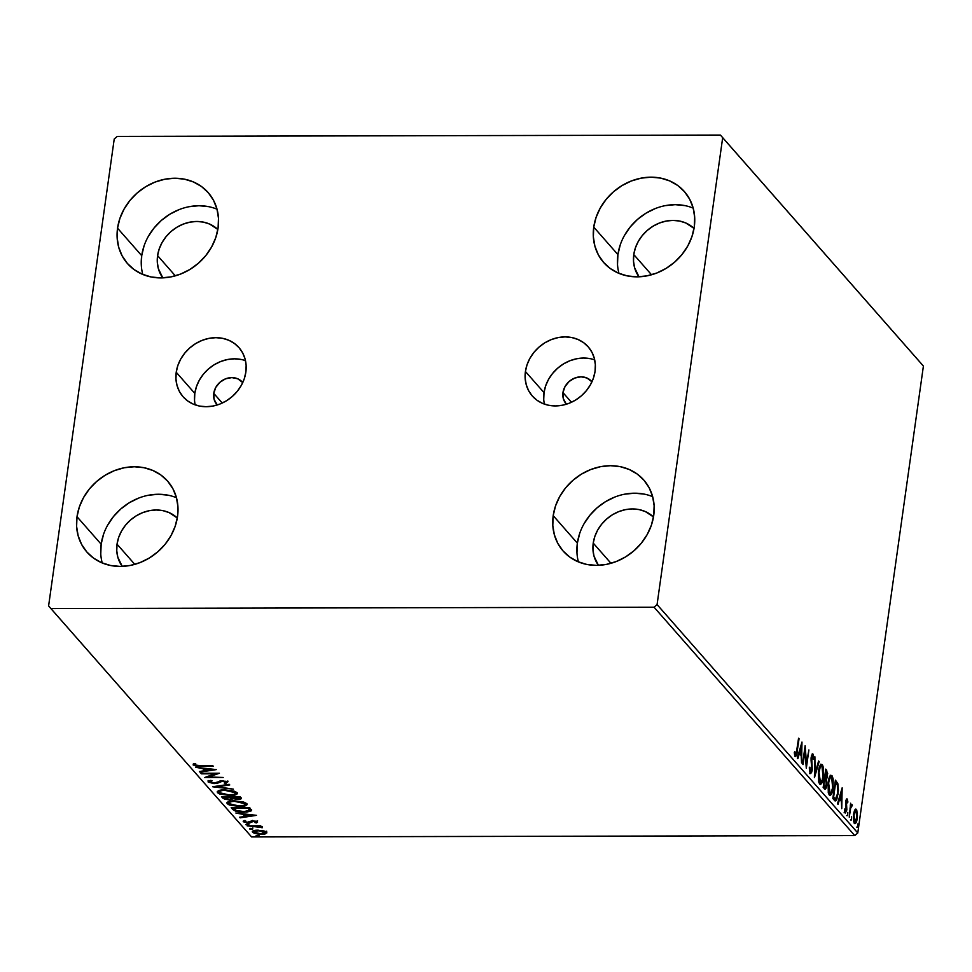 <?xml version="1.0" encoding="UTF-8"?>
<svg xmlns="http://www.w3.org/2000/svg" width="972" height="972" viewBox="0 0 972 972"><rect width="100%" height="100%" fill="white"/><g stroke="black" fill="none" stroke-linecap="round" stroke-linejoin="round"><path stroke-width="1.46" d="M562.958 392.603A16.974 14.714 138.7 0 1 574.768 378.047A16.974 14.714 138.7 0 1 591.583 381.364A16.974 14.714 138.7 0 1 591.948 381.814L586.954 378.011L581.049 376.82L574.804 378.035L569.167 381.461L565.011 386.577L562.958 392.603L571.451 402.262L562.958 392.603L563.323 398.617L566.044 403.72A16.974 14.714 138.7 0 1 562.958 392.603M217.278 404.972A16.974 14.714 138.7 0 1 216.878 404.546A16.974 14.714 138.7 0 1 213.755 393.381L222.248 403.04L213.755 393.381A16.974 14.714 138.7 0 1 225.565 378.825A16.974 14.714 138.7 0 1 242.368 382.142A16.974 14.714 138.7 0 1 242.745 382.591L237.739 378.788L231.834 377.598L225.589 378.813L219.964 382.239L215.808 387.354L213.755 393.381L214.107 399.395L217.266 404.972M594.694 359.883A37.215 32.283 -41.3 0 0 544.016 392.639L525.427 371.498A37.215 32.283 138.7 0 1 551.331 339.58A37.215 32.283 138.7 0 1 588.206 346.846A37.215 32.283 138.7 0 1 595.058 371.34L593.442 378.072L590.551 384.56L586.505 390.525L581.438 395.774L575.558 400.075L569.094 403.283L562.278 405.251L555.401 405.932L548.694 405.288L542.437 403.331L536.872 400.16L532.194 395.883L528.61 390.659L526.229 384.693L525.159 378.23L525.427 371.498L527.043 364.755L529.934 358.279L533.993 352.301L539.059 347.065L544.94 342.764L551.403 339.556L558.22 337.576L565.097 336.895L571.803 337.551L578.048 339.495L583.625 342.666L588.291 346.955L591.887 352.18L594.269 358.133L595.338 364.609L595.058 371.34A37.215 32.283 138.7 0 1 569.167 403.246A37.215 32.283 138.7 0 1 532.292 395.981A37.215 32.283 138.7 0 1 525.427 371.498L544.016 392.639A37.215 32.283 -41.3 0 0 544.381 404.097M245.491 360.661A37.215 32.283 -41.3 0 0 194.813 393.417L176.224 372.276A37.215 32.283 138.7 0 1 202.127 340.358A37.215 32.283 138.7 0 1 238.99 347.624A37.215 32.283 138.7 0 1 245.855 372.118L244.239 378.849L241.348 385.337L237.29 391.303L232.223 396.552L226.342 400.853L219.879 404.06L213.075 406.029L206.185 406.709L199.491 406.065L193.234 404.121L187.669 400.938L182.991 396.661L179.395 391.437L177.013 385.471L175.944 379.007L176.224 372.276L177.84 365.533L180.731 359.057L184.789 353.079L189.856 347.842L195.737 343.541L202.2 340.334L209.004 338.353L215.893 337.673L222.588 338.329L228.845 340.273L234.41 343.456L239.088 347.733L242.684 352.958L245.066 358.911L246.135 365.387L245.855 372.118A37.215 32.283 138.7 0 1 219.951 404.024A37.215 32.283 138.7 0 1 183.088 396.758A37.215 32.283 138.7 0 1 176.224 372.276L194.813 393.417A37.215 32.283 -41.3 0 0 195.178 404.874M176.467 497.725A53.739 46.607 -41.3 0 0 101.161 544.198L77.007 516.715A53.739 46.607 138.7 0 1 114.404 470.642A53.739 46.607 138.7 0 1 167.634 481.128A53.739 46.607 138.7 0 1 177.536 516.484L175.203 526.217L171.036 535.572L165.179 544.198L157.865 551.756L149.372 557.977L140.041 562.606L130.212 565.461L120.273 566.433L110.601 565.497L101.562 562.691L93.519 558.098L86.775 551.914L81.587 544.381L78.149 535.779L76.606 526.435L77.007 516.715L79.34 506.983L83.519 497.628L89.363 489.001L96.678 481.444L105.17 475.223L114.502 470.606L124.331 467.739L134.282 466.767L143.953 467.702L152.981 470.509L161.024 475.101L167.767 481.286L172.955 488.819L176.394 497.421L177.937 506.764L177.536 516.484A53.739 46.607 138.7 0 1 140.138 562.557A53.739 46.607 138.7 0 1 86.909 552.072A53.739 46.607 138.7 0 1 77.007 516.715L101.161 544.198L100.772 553.918M693.218 208.13A53.739 46.607 -41.3 0 0 617.913 254.615L593.746 227.12A53.739 46.607 138.7 0 1 631.144 181.047A53.739 46.607 138.7 0 1 684.373 191.545A53.739 46.607 138.7 0 1 694.275 226.901L691.942 236.621L687.775 245.977L681.919 254.603L674.604 262.173L666.112 268.381L656.78 273.01L646.951 275.866L637.012 276.85L627.341 275.914L618.313 273.096L610.27 268.515L603.515 262.331L598.327 254.786L594.9 246.183L593.345 236.84L593.746 227.12L596.079 217.4L600.259 208.044L606.115 199.418L613.429 191.849L621.91 185.64L631.253 181.011L641.083 178.155L651.021 177.171L660.693 178.107L669.72 180.926L677.763 185.506L684.507 191.691L689.695 199.224L693.133 207.838L694.676 217.181L694.275 226.901A53.739 46.607 138.7 0 1 656.89 272.974A53.739 46.607 138.7 0 1 603.648 262.476A53.739 46.607 138.7 0 1 593.746 227.12L617.913 254.615L617.512 264.335M652.662 496.668A53.739 46.607 -41.3 0 0 577.356 543.141L553.202 515.646A53.739 46.607 138.7 0 1 590.599 469.585A53.739 46.607 138.7 0 1 643.828 480.071A53.739 46.607 138.7 0 1 653.731 515.427L651.398 525.147L647.218 534.503L641.362 543.129L634.06 550.699L625.567 556.92L616.224 561.537L606.407 564.392L596.456 565.376L586.784 564.44L577.757 561.622L569.713 557.041L562.97 550.857L557.782 543.324L554.344 534.709L552.801 525.378L553.202 515.646L555.534 505.926L559.702 496.571L565.558 487.944L572.873 480.375L581.365 474.166L590.697 469.537L600.526 466.682L610.465 465.697L620.136 466.633L629.176 469.452L637.219 474.044L643.962 480.217L649.15 487.762L652.589 496.364L654.132 505.707L653.731 515.427A53.739 46.607 138.7 0 1 616.333 561.5A53.739 46.607 138.7 0 1 563.104 551.015A53.739 46.607 138.7 0 1 553.202 515.646L577.356 543.141L576.955 552.861M217.023 209.199A53.739 46.607 -41.3 0 0 141.718 255.672L117.551 228.189A53.739 46.607 138.7 0 1 154.949 182.116A53.739 46.607 138.7 0 1 208.178 192.602A53.739 46.607 138.7 0 1 218.093 227.958L215.76 237.678L211.58 247.034L205.724 255.66L198.41 263.23L189.929 269.451L180.585 274.068L170.756 276.923L160.817 277.907L151.146 276.971L142.119 274.153L134.075 269.572L127.332 263.388L122.132 255.855L118.706 247.253L117.15 237.909L117.551 228.189L119.884 218.457L124.064 209.102L129.92 200.475L137.234 192.906L145.715 186.697L155.058 182.068L164.888 179.213L174.826 178.228L184.498 179.176L193.525 181.983L201.569 186.575L208.312 192.748L213.512 200.293L216.938 208.895L218.481 218.238L218.093 227.958A53.739 46.607 138.7 0 1 180.695 274.031A53.739 46.607 138.7 0 1 127.454 263.546A53.739 46.607 138.7 0 1 117.551 228.189L141.718 255.672L141.317 265.392M157.585 255.636A36.766 31.882 138.7 0 1 181.861 224.666A36.766 31.882 138.7 0 1 217.85 229.477L209.575 224.034L203.391 222.102L196.769 221.458L189.977 222.138L183.246 224.095L176.855 227.254L171.048 231.506L166.054 236.682L162.045 242.587L159.189 248.99L157.585 255.636L175.337 275.841L157.585 255.636A36.766 31.882 138.7 0 0 162.786 277.87L158.375 268.685L157.318 262.294L157.585 255.636M593.236 543.105A36.766 31.882 138.7 0 1 617.499 512.135A36.766 31.882 138.7 0 1 653.488 516.946L645.214 511.503L639.029 509.571L632.42 508.927L625.616 509.607L618.897 511.551L612.506 514.723L606.698 518.975L601.692 524.151L597.683 530.056L594.828 536.459L593.236 543.105L610.987 563.31L593.236 543.105A36.766 31.882 138.7 0 0 598.436 565.34L594.014 556.154L592.956 549.763L593.236 543.105M633.78 254.579A36.766 31.882 138.7 0 1 658.044 223.596A36.766 31.882 138.7 0 1 694.044 228.42L685.758 222.965L679.586 221.045L672.964 220.401L666.16 221.069L659.441 223.025L653.05 226.197L647.243 230.449L642.237 235.625L638.24 241.518L635.384 247.921L633.78 254.579L651.532 274.772L633.78 254.579A36.766 31.882 138.7 0 0 638.981 276.801L634.57 267.616L633.513 261.225L633.78 254.579M117.041 544.174A36.766 31.882 138.7 0 1 141.305 513.192A36.766 31.882 138.7 0 1 177.305 518.003L169.019 512.56L162.846 510.628L156.225 509.996L149.421 510.665L142.702 512.621L136.311 515.78L130.503 520.032L125.497 525.208L121.488 531.113L118.633 537.516L117.041 544.174L134.792 564.368L117.041 544.174A36.766 31.882 138.7 0 0 122.241 566.397L117.819 557.211L116.761 550.82L117.041 544.174M921.128 363.455L720.41 135.059L117.235 136.408L114.222 139.032L48.6 605.933L50.872 608.545L654.059 607.208L854.765 835.592L251.59 836.941L50.872 608.545L654.059 607.208L657.072 604.572L722.682 137.684L923.4 366.067L857.778 832.968L657.072 604.572L722.682 137.684L720.41 135.059L117.235 136.408L114.222 139.032L48.6 605.933L251.59 836.941L854.765 835.592L857.778 832.968L923.4 366.067L720.41 135.059L921.128 363.455M262.975 830.72L256.511 830.21L252.392 831.352L254.008 833.186L258.868 834.231L264.797 834.037L266.814 832.7L264.129 830.999L257.689 830.173C253.838 830.161 252.125 830.866 252.562 832.275L261.359 834.353L265.684 833.782L266.571 832.251L262.975 830.72M247.119 825.823L262.331 827.585L259.16 826.37L261.152 826.358L260.654 825.787L247.119 825.823L256.9 826.455L262.185 827.779L259.16 826.37L261.152 826.358L260.654 825.787L247.119 825.823M257.422 821.85L252.392 820.781L246.924 822.361L244.13 820.599L243.207 821.595L248.297 822.968L254.142 821.364L256.462 822.944L257.422 821.85L252.927 820.769L247.726 822.397L244.932 821.705L245.673 820.927L244.13 820.599L243.328 821.777L248.297 822.968L253.498 821.34L255.794 821.887L255.016 822.616L256.462 822.944L257.544 822.166M251.578 810.539L249.719 807.659L231.19 807.696L235.795 811.219L246.718 812.142L251.469 810.769L249.719 807.659L231.19 807.696L232.709 809.421L232.855 808.364L232.259 807.696L232.709 809.421C235.115 811.389 238.954 812.325 244.227 812.228L251.602 810.429M221.519 796.688L224.52 799.166L229.611 799.907L233.316 798.729L240.278 799.178L241.36 798.401L240.035 796.651L221.519 796.688L222.819 798.17L229.611 799.907L233.316 798.729L237.873 799.409C240.777 799.397 241.809 798.826 240.959 797.696L240.035 796.651L221.519 796.688M212.771 786.725L233.45 789.155L217.278 786.761L229.744 784.939L229.198 784.319L212.856 786.822L233.45 789.155L217.278 786.761L229.744 784.939L229.198 784.319L212.771 786.725M201.423 773.821L215.201 773.785L204.679 777.527L223.196 777.479L208.883 776.944L219.441 773.214L200.925 773.25L215.201 773.785L204.679 777.527L223.196 777.479L208.883 776.944L219.441 773.214L201.423 773.821M200.536 765.742L196.125 765.45L194.971 764.77L195.761 763.858L194.084 763.567L193.173 764.976L196.611 766.179L213.354 766.288L200.536 765.742L195.068 764.964L195.761 763.858L194.084 763.567L193.173 764.976L200.852 766.313L212.856 765.717L200.536 765.742M216.27 769.605L195.676 767.273L202.82 768.645L204.642 770.723L199.382 771.489L199.928 772.108L216.27 769.605L195.676 767.273L202.82 768.645L204.642 770.723L199.382 771.489L199.928 772.108L216.27 769.605M227.813 780.978L225.796 783.468L227.667 782.023L222.187 780.71L214.083 783.019L210.025 781.986L212.103 780.82L210.754 780.358L208.166 782.035L213.658 783.566L217.521 783.213L222.138 781.306L225.577 781.865L224.265 783.019L225.796 783.468L227.667 782.023L221.47 780.735L215.735 782.824L212.734 782.934L210.025 781.986L212.103 780.82L210.754 780.358L208.215 781.184L208.166 782.035L208.3 781.124L208.166 782.035L214.557 783.59L222.758 781.281L225.856 782.278L225.978 781.318M224.702 789.835L217.376 791.451L217.558 792.715L219.611 793.966L229.793 795.533L237.18 793.905L236.816 792.459L234.033 791.087L224.702 789.835C219.405 789.823 217.023 790.783 217.558 792.715L229.793 795.533C235.163 795.558 237.557 794.586 236.986 792.63L224.702 789.835M234.374 800.843L227.059 802.459L227.229 803.723L229.283 804.974L239.464 806.541L246.852 804.913L246.499 803.467L243.705 802.082L234.374 800.843C229.076 800.831 226.695 801.791 227.229 803.723L239.464 806.541C244.835 806.566 247.24 805.594 246.657 803.637L234.374 800.843M256.474 815.338L235.868 813.017L243.012 814.378L244.847 816.456L239.574 817.233L240.12 817.853L256.474 815.338L235.868 813.017L243.012 814.378L244.847 816.456L239.574 817.233L240.12 817.853L256.474 815.338M246.839 824.013L246.05 824.693L248.844 824.693L245.722 824.499L248.808 824.487L246.839 824.013M250.679 828.375L249.877 829.067L252.684 829.055L249.561 828.861L252.647 828.849L250.679 828.375M256.936 835.495L256.134 836.175L258.929 836.175L255.806 835.981L258.892 835.969L256.936 835.495M855.226 809.336L856.356 809.421L854.692 810.101L853.744 813.078L853.683 821.753L854.838 823.624L856.125 822.531L857.438 815.86L856.733 810.028L855.931 809.105L854.692 810.101L853.538 814.305L855.02 823.661M852.055 804.524L850.293 805.739L850.646 803.2L849.261 817.185L850.719 807.744L852.371 805.411L851.727 804.403L850.877 805.739L850.646 803.2L849.261 817.185L850.622 808.157L852.371 805.411L851.8 804.391M847.22 799.02L845.762 801.45L846.26 809.627L845.348 811.085L844.547 811.098L845.348 811.085L844.862 808.898L844.401 809.81L845.178 812.799L846.77 810.126L845.628 803.309L847.013 800.697L847.463 802.848L847.912 802.022L847.22 799.02L846.32 799.361L845.701 801.997L846.114 810.344L845.348 811.085L844.862 808.898L844.401 809.81L845.421 812.993L846.843 809.579L846.393 801.365L847.013 800.697L847.463 802.848L847.912 802.022L846.879 798.826M834.341 800.211L835.847 800.794L836.916 799.118L838.447 790.394L837.852 783.675L835.41 780.127L832.834 798.486L835.47 800.916L838.095 794.1L837.852 783.675L835.41 780.127L832.834 798.486L834.341 800.211M826.091 778.183L825.301 779.641L826.358 779.641L827.524 776.421L826.662 770.164L825.605 770.176L826.662 770.164L825.738 769.119L823.163 787.478L825.167 789.3L826.735 785.498L826.358 779.641L827.682 773.481L825.738 769.119L823.163 787.478L825.058 789.313M814.402 777.515L819.153 761.623L818.606 761.003L815.071 773.141L814.901 756.787L814.487 777.612L819.153 761.623L818.606 761.003L815.071 773.141L814.901 756.787L814.402 777.515M803.066 764.612L804.986 750.955L806.31 768.317L808.898 749.959L806.468 763.081L805.144 745.682L802.568 764.041L804.986 750.955L806.31 768.317L808.898 749.959L806.468 763.081L805.144 745.682L803.066 764.612M795.218 756.24C796.347 756.41 797.04 754.722 797.319 751.162L798.559 738.185L796.214 753.774L795.4 754.223L794.744 751.599L794.294 752.717L795.218 756.24L796.615 755.074L799.057 738.756L796.833 750.408L795.485 754.345L794.744 751.599L794.294 752.717L795.655 756.483M801.973 742.073L797.307 758.063L797.854 758.682L799.349 753.567L801.171 755.645L801.56 762.911L801.973 742.073L797.307 758.063L797.854 758.682L799.349 753.567L801.171 755.645L801.56 762.911L801.973 742.073M810.211 773.299L812.288 769.885L811.134 757.492L812.689 755.912L813.236 759.254L813.783 758.573L812.957 754.029L812.167 754.029L812.957 754.029L811.195 756.994L811.061 760.08L811.79 769.289L810.441 771.367L809.53 771.379L810.441 771.367L809.858 767.151L810.211 773.299L811.474 772.789L812.288 769.885L811.705 757.492L812.543 755.791L813.236 759.254L813.783 758.573L813.345 754.807L812.398 753.859L811.061 758.512L811.79 769.289L810.527 771.452L809.858 767.151L809.312 767.625L809.579 771.647L810.66 773.554L809.603 773.554M820.976 764.405L822.276 764.636C820.417 763.968 819.141 766.276 818.436 771.549L818.631 781.792L819.603 783.979L820.842 784.283L823.333 777.977L823.527 768.159L822.567 765.025L821.219 764.284L818.703 769.946L819.603 783.979L820.392 784.428M830.659 775.413L831.947 775.644C830.088 774.976 828.812 777.284 828.108 782.557L828.302 792.8L829.274 794.987L830.513 795.29L833.004 788.985L833.198 779.167L832.239 776.033L830.89 775.292L828.375 780.953L829.274 794.987L830.076 795.436M842.165 787.818L837.5 803.808L838.046 804.427L839.541 799.3L841.375 801.378L841.752 808.643L842.165 787.818L837.5 803.808L838.046 804.427L839.541 799.3L841.375 801.378L841.752 808.643L842.165 787.818M847.56 815.52L847.791 812.398L847.693 815.593L846.636 815.605M851.399 819.882L851.63 816.759L851.533 819.967L850.476 819.967M857.656 827.002L857.887 823.879L857.79 827.075L856.733 827.087M208.652 206.659L198.981 205.724L189.042 206.708M179.213 209.563L169.881 214.192L161.388 220.401L154.074 227.97L148.218 236.597M144.05 245.952L141.718 255.672A53.739 46.607 -41.3 0 0 142.787 274.444M644.302 494.128L634.631 493.193L624.692 494.177M614.863 497.032L605.52 501.661L597.039 507.87L589.725 515.439L583.868 524.066M579.689 533.421L577.356 543.141A53.739 46.607 -41.3 0 0 578.425 561.913M684.847 205.602L675.176 204.667L665.237 205.639M655.407 208.506L646.076 213.123L637.583 219.344L630.269 226.901L624.413 235.528M620.245 244.883L617.913 254.615A53.739 46.607 -41.3 0 0 618.97 273.375M168.107 495.185L158.436 494.25L148.497 495.234M138.668 498.089L129.325 502.718L120.844 508.927L113.53 516.497L107.673 525.123M103.494 534.479L101.161 544.198A53.739 46.607 -41.3 0 0 102.23 562.97M795.485 754.345L794.525 754.345L795.679 754.454L795.12 756.107M794.416 753.713L795.193 753.713L794.416 753.713M794.926 756.338L795.825 753.871M800.916 745.706L800.892 746.557L800.916 745.706M800.734 753.519L800.697 755.086L800.734 753.519M798.62 753.567L799.349 753.567L798.62 753.567M799.02 752.207L801.232 753.519L799.02 752.207M801.39 746.557L801.232 753.519L799.106 751.927L799.835 751.927L801.39 746.557L800.673 746.557L801.39 746.557L801.232 753.519L799.835 751.927L801.39 746.557M804.5 750.238L804.561 750.955L804.5 750.238M805.837 763.081L806.468 763.081L805.837 763.081M805.995 763.081L805.897 763.798L805.995 763.081M809.554 771.513L810.441 771.367M812.033 754.211L812.507 755.779M811.401 755.779L812.689 755.912M810.126 773.238L810.903 771.525L810.15 773.214M810.903 771.525L811.085 770.735M812.531 755.949L812.009 754.175M818.424 761.623L819.153 761.623L818.424 761.623M814.743 773.141L814.487 773.991L814.743 773.141M819.603 783.979C821.462 784.708 822.749 782.436 823.454 777.163L822.276 764.636L820.465 764.223M822.276 764.636L821.219 764.636L822.191 766.738M821.279 781.95L819.87 784.234M822.203 766.811L820.915 764.369M820.368 783.699L821.389 781.634M819.542 782.424L818.558 781.767M819.408 766.944L820.477 766.228M822.033 766.543L822.956 776.579C822.385 780.856 821.352 782.691 819.846 782.071L818.788 782.083L820.49 782.424L818.934 772.108C819.493 767.868 820.526 766.009 822.033 766.543L823.114 770.14L823.114 775.231L822.142 780.2L820.599 782.411L819.08 780.309L818.776 773.457L820.125 767.552L821.036 766.349L822.033 766.543L819.554 766.75M818.655 781.901L819.846 782.071M824.463 788.96C825.544 789.677 826.297 788.523 826.735 785.498L826.358 779.641L825.41 779.957M824.463 789.082L825.313 787.271L824.523 789.021M825.495 780.237L826.273 777.491M824.888 786.202L824.475 787.101M824.22 787.296L823.284 786.64L825.192 787.308L823.345 786.166L824.888 779.337L825.908 780.759L826.224 784.926L824.499 786.822L823.928 786.166L824.305 779.35L825.823 780.565L826.334 783.25L825.532 787.101L824.499 786.822M825.082 778.183L824.353 777.758M825.981 771.574L827.014 775.887L824.523 777.758L825.41 777.746L824.572 777.466L825.981 771.574L827.123 774.781L826.139 778.171L825.155 777.454L825.981 771.574M824.511 777.916L825.41 777.746M829.274 794.987C831.133 795.716 832.421 793.444 833.126 788.158L831.947 775.644L830.137 775.231M831.947 775.644L830.89 775.644L831.935 777.867L830.586 775.377M830.951 792.945L829.541 795.242M830.052 794.707L831.06 792.642M829.213 793.431L828.241 792.775M829.08 777.952L830.149 777.236M829.225 777.758L831.704 777.551L832.627 787.587C832.056 791.864 831.024 793.699 829.517 793.079L828.46 793.079L830.161 793.431L828.606 783.116C829.177 778.876 830.21 777.017 831.704 777.551L831.825 777.697M828.326 792.909L829.517 793.079L828.387 788.693L828.824 781.816L830.137 777.952L831.704 777.551M837.086 784.781L835.264 781.172L836.406 781.245L835.337 781.257L836.795 783.675L837.852 783.675L836.795 783.675L836.989 784.331M836.066 798.534L834.899 800.721M834.79 800.794L836.078 798.51M833.077 797.793L835.543 798.85L833.016 797.174L835.653 782.582L837.342 785.109L837.597 793.529L835.543 798.85L833.417 798.158M835.653 782.582L837.342 785.109L837.913 789.179L837.099 796.141L835.543 798.85L833.599 797.174L835.653 782.582M841.108 791.451L841.096 792.289L841.108 791.451M840.926 799.251L840.889 800.831L840.926 799.251M838.824 799.3L839.541 799.3L838.824 799.3M839.213 797.951L841.424 799.251L839.213 797.951M841.594 792.289L841.424 799.251L839.298 797.66L840.027 797.66L841.594 792.289L840.865 792.289L841.594 792.289L841.424 799.251L840.027 797.66L841.594 792.289M846.345 799.324L846.685 800.612M846.393 802.848L845.907 800.661M846.709 800.697L845.895 800.649M845.81 800.612L847.013 800.697M845.713 810.126L844.109 812.811M844.498 811.207L845.348 811.085M846.758 801.135L846.296 799.239M844.899 812.726L845.604 810.794M850.998 804.524L852.371 805.411L851.095 805.995L851.18 804.889M849.953 808.157L850.622 808.157L849.953 808.157M854.4 823.308C855.749 823.916 856.684 822.3 857.207 818.485L857.389 813.163L855.749 809.081M856.356 809.421L855.299 809.421L855.992 810.94M855.396 821.741L854.497 823.393M856.101 811.426L855.19 809.312M854.242 823.588L855.53 821.328M853.695 821.765L855.044 821.887L853.465 814.888L856.125 811.061L856.709 817.926L854.631 821.656L854.036 814.888L855.676 810.028M854.983 810.988L854.291 811.013M854.631 821.656L853.659 821.656L855.299 821.814L856.162 820.344L856.903 815.083L856.271 811.28L854.655 810.842M831.935 777.867L832.858 781.986L832.627 787.587L831.194 792.605L829.517 793.079M194.971 764.782L193.379 763.98M193.306 764.028L193.173 764.976L193.306 764.028M195.129 763.749L195.008 764.587L195.129 763.749M193.319 763.919L195.469 764.903M212.734 769.204L211.896 769.326L212.734 769.204M206.076 770.176L204.691 770.383L206.076 770.176M200.025 771.404L199.928 772.108L200.025 771.404M204.788 769.666L204.642 770.723L203.464 768.159L204.788 769.666M211.847 769.666L206.331 770.468L205.007 768.33L211.92 769.107L206.331 770.468L204.934 768.876L211.847 769.666M216.938 773.214L209.029 775.899L208.883 776.944L209.029 775.899L216.938 773.214M208.956 776.458L207.303 776.47L208.956 776.458M208.13 780.516L208.166 782.035M210.025 781.986L210.171 780.941M227.97 781.391L227.667 782.023M225.759 782.023L225.881 781.16L224.265 783.019L225.796 783.468L225.82 782.387L227.545 781.865M220.79 780.795L220.668 781.634L220.79 780.795M220.814 780.589L219.441 782.339L219.599 781.294L217.072 782.314L220.486 780.759M209.952 781.865L208.385 781.063M208.312 780.99L210.159 781.925M217.376 786.044L217.278 786.761L217.376 786.044M217.351 786.263L216.537 786.178L217.351 786.263M237.35 793.517L236.986 792.63M237.229 792.97L234.714 794.063M219.599 792.86L217.704 791.67L217.558 792.715L217.473 791.342L219.757 792.921M217.206 791.84L217.558 792.715M234.531 794.1L237.326 792.848M219.32 791.123L219.988 790.236M235.103 792.654L235.188 793.662L233.924 794.403L227.922 794.938L221.604 793.893L219.162 792.168L220.608 790.965L225.285 789.847L235.103 792.654C235.491 794.209 233.559 794.975 229.295 794.962L219.441 792.69C219.04 791.147 220.972 790.394 225.2 790.406L235.103 792.654L235.248 791.609L235.358 793.31L235.503 792.131M219.441 792.69L219.915 790.285M241.348 798.51L240.959 797.696M241.117 797.878L239.379 798.304L239.525 797.295M233.426 797.963L233.316 798.729L233.426 797.963L231.555 798.741M224.702 798.121L222.965 797.125L222.819 798.17L222.588 796.688L225.212 798.279M231.543 798.741L233.426 797.805M238.893 798.34L241.226 797.818M231.761 797.587L231.64 798.437L229.113 799.336L223.925 797.259L230.886 796.663L231.64 798.437L231.202 796.481L231.773 797.49M239.161 797.818L239.124 798.595L236.56 798.814L232.709 797.234L238.638 797.222L239.161 797.818L237.338 798.838L232.709 797.234L238.723 796.651L239.379 798.316M231.057 797.526L231.263 798.972L228.286 799.312L225.577 798.729L223.925 797.259L231.057 797.526M247.022 804.524L246.657 803.637M246.9 803.978L244.385 805.071M229.27 803.856L227.375 802.678L227.229 803.723L227.144 802.35L229.441 803.929M226.877 802.848L227.229 803.723M244.203 805.108L247.01 803.856M228.991 802.119L229.659 801.244M244.774 803.662L244.871 804.67L243.608 805.411L237.593 805.946L231.275 804.901L228.845 803.176L230.291 801.973L234.957 800.843L244.774 803.662C245.163 805.217 243.231 805.982 238.966 805.97L229.113 803.698C228.712 802.155 230.643 801.402 234.872 801.414L244.774 803.662L244.932 802.617L245.029 804.318L245.187 803.139M229.113 803.698L229.586 801.28M251.481 809.883L249.136 810.818M244.3 811.656L235.941 810.393L233.596 808.267L248.395 807.659L248.65 808.607L248.771 807.659L249.561 810.247L248.796 807.55L249.561 810.247L243.729 811.669L236.318 810.575L233.681 807.696L248.322 808.23L249.379 810.612L244.251 811.656M235.224 809.931L232.855 808.364L235.941 810.174M249.099 810.818L251.614 809.712M252.927 814.937L252.088 815.071L252.927 814.937M246.268 815.921L244.883 816.128L246.268 815.921M240.218 817.136L240.12 817.853L240.218 817.136M244.993 815.411L244.847 816.456L243.656 813.892L244.993 815.411M252.04 815.399L246.524 816.213L245.199 814.062L252.125 814.852L246.524 816.213L245.126 814.621L252.04 815.399M257.58 820.793L256.462 822.944L255.915 821.741L257.483 821.425M255.794 821.887L255.016 822.616M252.477 820.781L252.38 821.474L252.477 820.781M252.526 820.429L251.493 822.045L251.639 821L250.375 821.729L250.217 822.774L250.375 821.729L248.443 821.923M248.382 822.361L248.297 822.968L248.382 822.361M244.993 820.429L244.847 821.474L243.583 820.83L244.908 821.462M243.45 820.915L243.328 821.777L243.45 820.915M244.13 820.599L243.328 821.777M244.932 821.705L245.673 820.927M249.476 821.875L251.991 820.684M249.014 823.588L248.808 824.487M247.799 824.098L247.678 824.961L247.799 824.098M260.52 827.257L260.605 826.65M256.985 825.799L256.9 826.455L256.985 825.799M252.841 827.95L252.647 828.849M251.639 828.46L251.517 829.335L251.639 828.46M266.826 832.895L266.571 832.251M266.717 831.194L265.684 833.782L265.83 832.737L264.858 833.004M254.117 832.129L252.708 831.23L252.562 832.275L252.623 831.121L254.154 832.141M252.283 831.619L252.562 832.275M263.91 833.162L266.705 832.263M264.906 832.251L264.007 833.405L259.925 833.757L254.044 831.911L258.26 830.173L262.902 831.303L264.906 832.251L260.848 833.782L254.214 832.275L258.175 830.744L264.906 832.251L265.04 831.303L265.064 832.676L265.162 831.352M254.214 832.275L254.36 830.465M259.099 835.069L258.892 835.969M257.896 835.58L257.774 836.442L257.896 835.58M231.64 798.437L231.773 797.502M657.072 604.572L857.778 832.968L854.765 835.592L654.059 607.208L657.072 604.572M194.534 400.148L194.813 393.417L196.429 386.686L199.321 380.198L203.367 374.232L208.433 368.983L214.314 364.682L220.778 361.475L227.594 359.506L234.471 358.826L241.178 359.47M590.381 358.692L583.686 358.048L576.797 358.729L569.993 360.697L563.529 363.905L557.649 368.206L552.582 373.455L548.524 379.42L545.632 385.908L544.016 392.639L543.737 399.37M795.679 754.454L794.622 754.466M194.971 764.697L195.117 763.64M255.867 822.069L256.013 821.024M262.331 827.549L262.489 826.504M260.557 827.379L260.715 826.334"/></g></svg>
